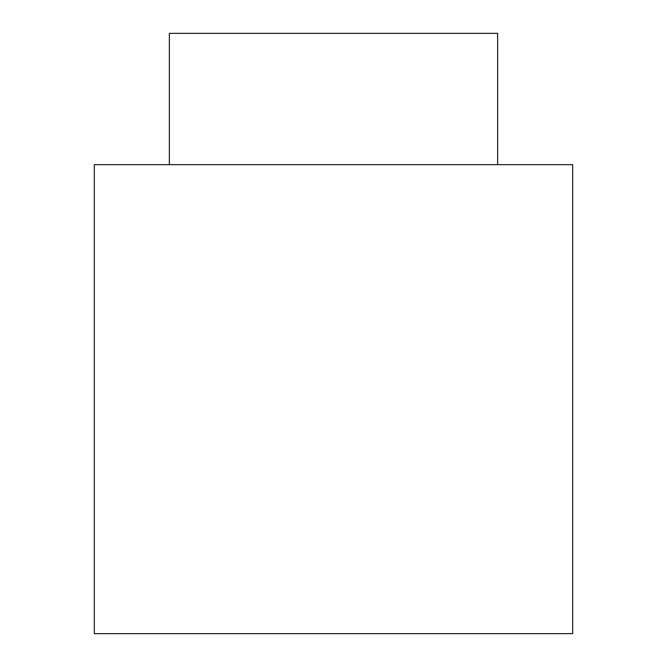 <?xml version="1.0" encoding="UTF-8"?>
<svg xmlns="http://www.w3.org/2000/svg" width="667" height="667" viewBox="0 0 667 667"><rect width="100%" height="100%" fill="white"/><g stroke="black" fill="none" stroke-linecap="round" stroke-linejoin="round"><path stroke-width="1" d="M572.686 164.666L94.314 164.666L94.314 633.65L572.686 633.65L572.686 164.666M497.649 164.666L497.649 33.35M169.351 164.666L169.351 33.35L497.64 33.35"/></g></svg>
